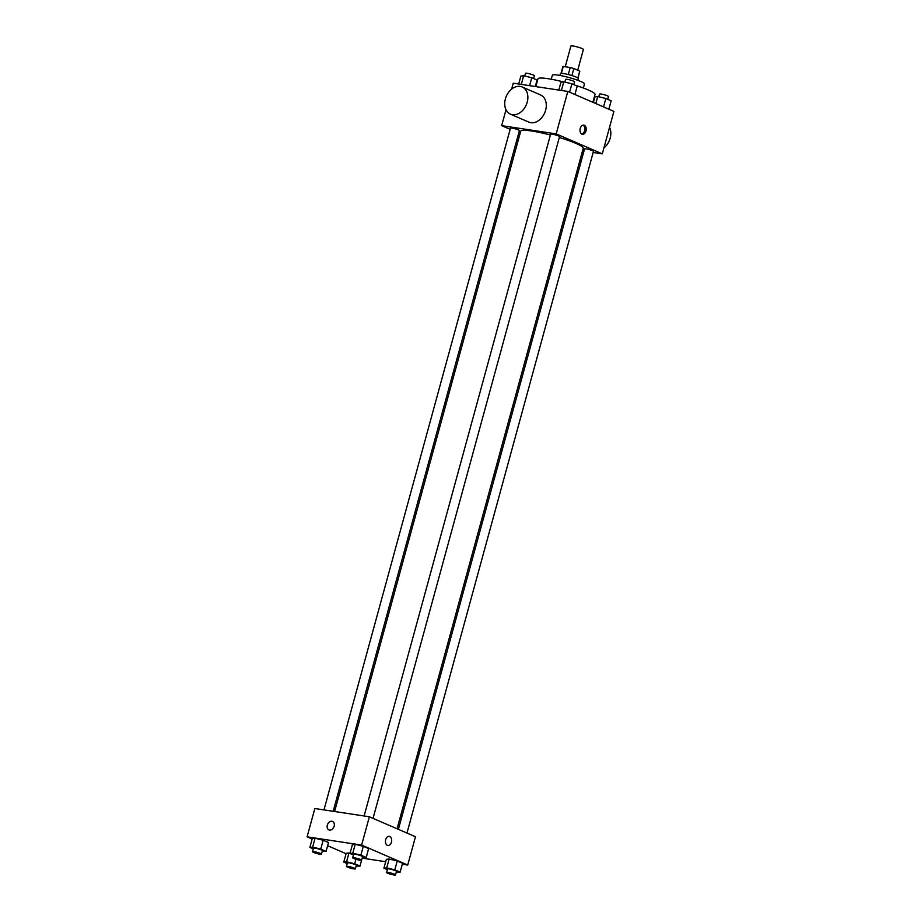 <?xml version="1.0" encoding="UTF-8"?>
<svg xmlns="http://www.w3.org/2000/svg" width="921" height="921" viewBox="0 0 921 921"><rect width="100%" height="100%" fill="white"/><g stroke="black" fill="none" stroke-linecap="round" stroke-linejoin="round"><path stroke-width="1.38" d="M577.709 70.215L583.384 49.469A6.47 0.84 -164.7 0 0 577.363 46.948A6.47 0.84 -164.7 0 0 570.893 46.05L565.229 66.761M561.338 73.369L563.226 66.462A8.784 1.14 -164.7 0 0 562.858 66.669L561.016 73.381M563.226 66.462L570.214 67.521A8.784 1.14 -164.7 0 1 573.829 68.534L579.746 71.09A8.784 1.14 -164.7 0 1 579.804 71.308L577.974 78.02M577.87 77.951L579.746 71.09M571.906 75.545L573.829 68.534M559.98 75.43L560.475 73.622A9.245 1.197 15.3 0 1 566.473 74.106A9.245 1.197 15.3 0 1 576.212 77.099A9.245 1.197 15.3 0 1 578.319 78.504L577.824 80.311M568.303 74.543L570.214 67.521M551.265 79.229L552.37 75.211A16.647 2.153 15.3 0 1 563.168 76.086A16.647 2.153 15.3 0 1 580.702 81.462A16.647 2.153 15.3 0 1 584.478 83.995L583.384 88.013M575.222 85.25A29.599 3.834 15.3 0 1 588.3 89.982A29.599 3.834 15.3 0 1 595.035 94.483L592.894 102.3M535.826 86.597L537.945 78.872A29.599 3.834 15.3 0 1 563.33 81.888M511.65 89.107L513.273 83.189L567.808 91.432L613.904 111.395L602.288 153.853L593.159 152.472M510.153 129.331L501.657 125.647L556.192 133.89L567.808 91.432M556.192 133.89L602.288 153.853M585.998 130.966A4.628 3.085 -81.4 0 1 582.417 134.293A4.628 3.085 -81.4 0 1 580.069 129.262A4.628 3.085 -81.4 0 1 583.799 125.152A4.628 3.085 -81.4 0 1 585.998 130.966M397.078 828.773L583.235 148.304A32.408 4.191 -164.7 0 0 559.312 137.494M550.401 134.996A32.408 4.191 -164.7 0 0 520.71 131.196L334.599 811.516M520.054 133.614L518.73 133.038M583.949 151.079L582.533 150.871M333.172 811.297L519.398 130.598A4.628 0.599 -164.7 0 0 515.092 128.79A4.628 0.599 -164.7 0 0 510.476 128.157L323.973 809.904M373.04 818.366L559.542 136.665A4.628 0.599 -164.7 0 0 555.236 134.857A4.628 0.599 -164.7 0 0 550.62 134.224L364.106 815.971M406.978 833.056L593.469 151.355A4.628 0.599 -164.7 0 0 589.164 149.559A4.628 0.599 -164.7 0 0 584.547 148.914L398.402 829.337M501.657 125.647L505.997 109.749M522.172 86.977L540.604 94.967A14.794 10.868 113.4 0 1 544.702 112.857A14.794 10.868 113.4 0 1 528.85 122.125L510.407 114.135A14.794 10.868 113.4 0 1 505.802 97.557A14.794 10.868 113.4 0 1 520.158 86.401A14.794 10.868 113.4 0 1 522.172 86.977A14.794 10.868 113.4 0 1 526.259 104.879A14.794 10.868 113.4 0 1 510.407 114.135M603.911 147.936A14.794 10.868 -66.6 0 0 609.552 127.294M583.097 125.164A4.628 3.085 -81.4 0 1 584.616 130.759A4.628 3.085 -81.4 0 1 581.75 134.075M312.138 839.019L307.096 836.832L314.844 808.523L369.379 816.777L415.475 836.74L407.727 865.038L402.304 864.22M307.096 836.832L361.631 845.075L369.379 816.777M361.631 845.075L407.727 865.038M389.238 836.337A4.628 3.085 -81.4 0 1 391.437 842.151A4.628 3.085 -81.4 0 1 387.856 845.478A4.628 3.085 -81.4 0 1 385.508 840.447A4.628 3.085 -81.4 0 1 389.249 836.337A4.628 3.085 -81.4 0 1 391.437 842.151A4.628 3.085 -81.4 0 1 387.856 845.478M313.301 848.92L309.847 847.424L312.265 838.582L315.051 838.248L323.167 840.228L328.498 842.531L323.167 840.228L315.051 838.248L312.633 847.101L320.75 849.07L326.08 851.384L322.2 851.441M387.361 869.677L383.907 868.192L386.336 859.339L389.123 859.017L397.239 860.985L402.558 863.299L397.239 860.985L389.123 859.017L386.705 867.858L394.821 869.838L400.14 872.141L396.26 872.21M346.077 853.709L327.623 845.72M385.68 861.711L362.172 858.153M353.434 854.987L349.98 853.491L352.398 844.649L355.195 844.315L363.311 846.295L368.63 848.598L363.311 846.295L355.195 844.315L352.778 853.168L360.894 855.149L366.213 857.451L362.333 857.509L360.007 866.074L356.128 866.131M347.229 863.61L343.775 862.114L346.192 853.272L348.99 852.95L350.061 853.203L348.99 852.95L346.561 861.791L354.677 863.771L360.007 866.074M328.901 829.913A4.628 3.396 113.4 0 1 327.462 824.732A4.628 3.396 113.4 0 1 331.951 821.244A4.628 3.396 113.4 0 1 332.573 821.428A4.628 3.396 113.4 0 1 333.851 827.023A4.628 3.396 113.4 0 1 328.901 829.913A4.628 3.396 113.4 0 1 327.462 824.732A4.628 3.396 113.4 0 1 331.94 821.244A4.628 3.396 113.4 0 1 332.573 821.428M343.775 862.114L346.561 861.791M355.379 868.86L356.346 865.314A4.628 0.599 -164.7 0 0 352.052 863.518A4.628 0.599 -164.7 0 0 347.424 862.873L346.457 866.419A4.628 0.599 -164.7 0 0 348.967 867.663A4.628 0.599 -164.7 0 0 353.802 868.883A4.628 0.599 -164.7 0 0 355.379 868.86A4.628 0.599 -164.7 0 0 351.074 867.052A4.628 0.599 -164.7 0 0 346.457 866.419M354.677 863.771L355.909 859.281M346.192 853.272L348.99 852.95M309.847 847.424L312.633 847.101M321.452 854.158L322.419 850.624A4.628 0.599 -164.7 0 0 318.113 848.828A4.628 0.599 -164.7 0 0 313.497 848.183L312.53 851.718A4.628 0.599 -164.7 0 0 315.04 852.973A4.628 0.599 -164.7 0 0 319.875 854.193A4.628 0.599 -164.7 0 0 321.452 854.158A4.628 0.599 -164.7 0 0 317.146 852.362A4.628 0.599 -164.7 0 0 312.53 851.718M320.75 849.07L323.167 840.228M326.08 851.384L328.498 842.531M312.265 838.582L315.051 838.248M383.907 868.192L386.705 867.858M395.523 874.927L396.49 871.381A4.628 0.599 -164.7 0 0 392.185 869.585A4.628 0.599 -164.7 0 0 387.568 868.94L386.601 872.486A4.628 0.599 -164.7 0 0 389.111 873.741A4.628 0.599 -164.7 0 0 393.946 874.95A4.628 0.599 -164.7 0 0 395.523 874.927A4.628 0.599 -164.7 0 0 391.218 873.12A4.628 0.599 -164.7 0 0 386.601 872.486M394.821 869.838L397.239 860.985M400.14 872.141L402.558 863.299M386.336 859.339L389.123 859.017M349.98 853.491L352.778 853.168M361.585 860.226L362.563 856.691A4.628 0.599 -164.7 0 0 358.257 854.895A4.628 0.599 -164.7 0 0 353.641 854.251L352.674 857.785A4.628 0.599 -164.7 0 0 355.184 859.04A4.628 0.599 -164.7 0 0 360.007 860.26A4.628 0.599 -164.7 0 0 361.585 860.226A4.628 0.599 -164.7 0 0 357.29 858.43A4.628 0.599 -164.7 0 0 352.674 857.785M360.894 855.149L363.311 846.295M366.213 857.451L368.63 848.598M352.398 844.649L355.195 844.315M518.696 84.007L520.86 76.086L523.646 75.764L531.762 77.744L537.093 80.046L535.32 86.528M521.286 84.398L523.646 75.764M529.598 85.653L531.762 77.744M533.639 78.55L534.399 75.752A4.628 0.599 -164.7 0 0 530.093 73.956A4.628 0.599 -164.7 0 0 525.477 73.312L524.74 76.029M593.377 102.507L594.92 96.855L597.717 96.521L605.834 98.501L611.153 100.803L608.862 109.208M595.795 103.555L597.717 96.521M603.531 106.905L605.834 98.501M607.699 99.307L608.47 96.509A4.628 0.599 -164.7 0 0 604.164 94.713A4.628 0.599 -164.7 0 0 599.548 94.069L598.8 96.786M558.828 90.074L560.993 82.153L563.79 81.831L571.906 83.811L577.225 86.114L574.923 94.518M561.43 90.465L563.79 81.831M569.604 92.215L571.906 83.811M573.771 84.617L574.543 81.819A4.628 0.599 -164.7 0 0 570.237 80.023A4.628 0.599 -164.7 0 0 565.621 79.379L564.872 82.096"/></g></svg>
